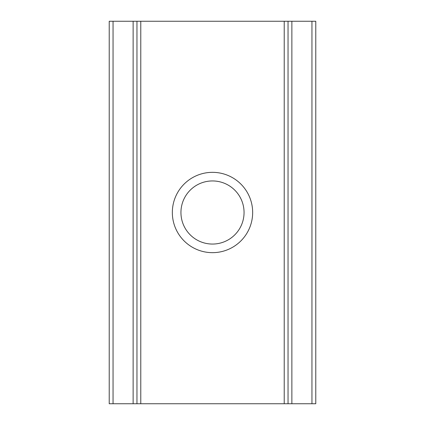 <?xml version="1.0" encoding="UTF-8"?>
<svg xmlns="http://www.w3.org/2000/svg" width="425" height="425" viewBox="0 0 425 425"><rect width="100%" height="100%" fill="white"/><g stroke="black" fill="none" stroke-linecap="round" stroke-linejoin="round"><path stroke-width="0.64" d="M212.5 172.337A40.162 40.162 0 0 0 172.337 212.5A40.162 40.162 0 0 0 212.5 252.663A40.162 40.162 0 0 0 252.663 212.5A40.162 40.162 0 0 0 212.5 172.337M212.5 180.944A31.556 31.556 0 0 0 180.944 212.5A31.556 31.556 0 0 0 212.5 244.056A31.556 31.556 0 0 0 244.056 212.5A31.556 31.556 0 0 0 212.5 180.944M284.219 403.75L284.219 21.25L288.044 21.25L288.044 403.75L136.956 403.75L136.956 21.25L136.956 403.75L133.131 403.75L133.131 21.25L113.05 21.25L113.05 403.75L109.225 403.75L109.225 21.25L113.05 21.25M133.131 403.75L113.05 403.75M311.95 403.75L311.95 21.25L315.775 21.25L315.775 403.75L288.044 403.75M311.95 21.25L291.869 21.25L291.869 403.75M284.219 21.25L140.781 21.25L140.781 403.75M133.131 21.25L140.781 21.25M288.044 21.25L291.869 21.25"/></g></svg>
